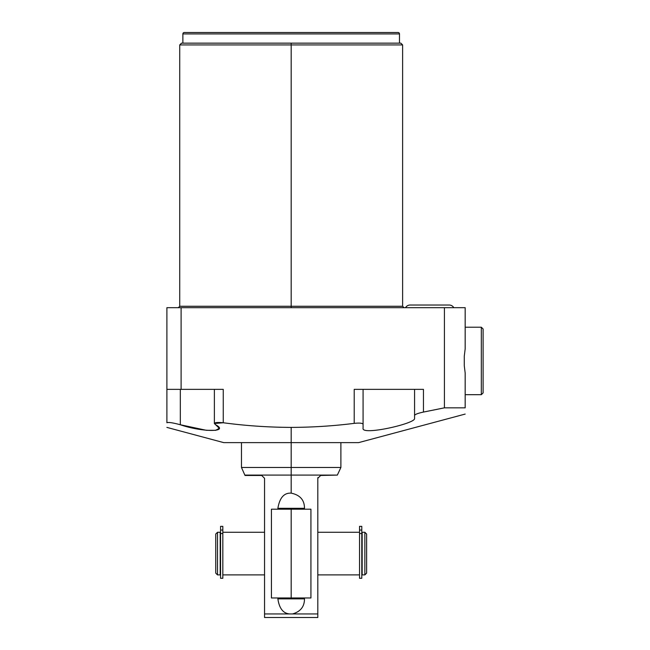 <?xml version="1.0" encoding="UTF-8"?>
<svg xmlns="http://www.w3.org/2000/svg" width="650" height="650" viewBox="0 0 650 650"><rect width="100%" height="100%" fill="white"/><g stroke="black" fill="none" stroke-linecap="round" stroke-linejoin="round"><path stroke-width="0.97" d="M182.877 43.152L182.877 33.922L182.877 43.152L291.176 43.152L291.176 44.931L402.618 44.931L291.176 44.931L291.176 306.272L291.176 44.931L179.733 44.931L291.176 44.931L291.176 43.152L400.847 43.152L402.618 44.931L402.618 306.272L179.733 306.272L179.733 44.931L181.513 43.152L291.176 43.152M464.279 356.102L464.279 365.804L465.173 373.002L465.173 407.834L444.421 407.834L444.421 307.686L465.173 307.686L465.173 348.904L464.279 356.102L464.279 365.804L464.279 356.102L465.173 348.904L465.173 307.686L444.421 307.686L444.421 407.834L465.173 407.834C465.173 416.098 465.173 416.098 465.173 407.834C465.173 416.098 465.173 416.098 465.173 407.834L465.173 373.002L464.279 365.804M465.173 414.074L358.646 442.618L291.176 442.618L291.176 427.399C268.166 427.294 245.529 425.742 223.251 422.752L223.251 389.358L166.896 389.358L166.896 307.686L181.106 307.686L166.896 307.686L166.896 422.752C166.896 428.902 166.896 428.902 166.896 422.752C168.366 422.069 172.843 422.736 180.326 424.751C202.475 432.356 229.759 432.266 215.629 424.751C213.07 422.736 215.605 422.069 223.251 422.752C245.529 425.742 268.166 427.294 291.176 427.399L291.176 467.48L241.467 467.48L241.467 442.618L291.176 442.618L223.714 442.618L166.896 427.399M181.106 307.686L444.421 307.686L181.106 307.686L181.106 389.358L181.106 307.686M404.04 307.686L402.618 306.272L291.176 306.272L291.176 307.686L291.176 306.272L179.733 306.272L178.311 307.686M290.233 427.399L279.094 427.245M291.176 427.399C312.52 427.318 333.523 425.969 354.209 423.361C359.572 422.817 362.537 423.118 363.082 424.263L363.082 428.204C361.002 435.939 415.464 423.605 414.57 418.535L414.57 415.431C415.106 414.334 418.064 413.213 423.451 412.067L444.421 407.834L423.451 412.067L423.451 389.358L354.209 389.358L354.209 423.361C333.523 425.969 312.52 427.318 291.176 427.399M441.456 408.444L426.311 411.507L441.456 408.444M166.896 389.358L223.251 389.358L223.251 422.752L214.378 423.516L219.269 428.285L215.703 430.324L206.407 430.308L180.326 424.751C172.843 422.736 168.366 422.069 166.896 422.752L166.896 389.358M184.299 32.5L398.06 32.5A1.422 1.422 0 0 1 399.482 33.922L399.482 43.152L399.482 33.922A1.422 1.422 0 0 0 398.06 32.5L184.299 32.5A1.422 1.422 0 0 0 182.877 33.922L399.482 33.922L182.877 33.922A1.422 1.422 0 0 1 184.299 32.5M414.57 389.358L414.57 415.431L414.57 389.358L423.451 389.358L354.209 389.358L363.082 389.358L363.082 424.263L363.082 389.358M215.629 389.358L223.251 389.358M180.326 389.358L180.326 424.751L180.326 389.358M423.451 389.358L423.451 412.067C418.064 413.213 415.106 414.334 414.57 415.431L414.57 418.535C415.464 423.605 361.002 435.939 363.082 428.204L363.082 424.263C362.537 423.118 359.572 422.817 354.209 423.361L354.209 389.358M340.892 442.618L340.892 467.48L291.176 467.48L340.892 467.48L337.342 475.093L291.176 475.093L337.342 475.093L320.653 475.467L317.809 478.311L317.809 613.949L292.541 613.949L317.809 613.949L317.809 617.5L264.55 617.5L264.55 613.949L292.541 613.949C300.511 611.642 304.493 606.613 304.476 598.861L277.883 598.861C279.273 608.489 283.254 613.519 289.819 613.949L264.55 613.949L264.55 478.311L261.706 475.467L245.018 475.467L241.467 467.48L291.176 467.48L291.176 475.093L245.018 475.093L291.176 475.093L291.176 493.139C284.074 492.724 279.638 497.778 277.883 508.308L304.476 508.308C304.509 500.061 300.081 495.007 291.176 493.139L291.176 442.618M261.706 475.467L264.55 478.311L261.706 475.467C239.761 475.467 239.761 475.467 261.706 475.467L264.55 478.311L264.55 617.5L317.809 617.5L317.809 478.311L320.653 475.467C342.599 475.467 342.599 475.467 320.653 475.467M317.907 477.555L317.809 478.278L317.915 477.547M304.476 598.861L304.476 597.967L304.476 598.861C304.493 606.613 300.511 611.642 292.541 613.949L289.819 613.949C283.254 613.519 279.273 608.489 277.883 598.861L304.476 598.861M277.883 508.308L304.476 508.308L304.476 509.202L304.476 508.308C304.509 500.061 300.081 495.007 291.176 493.139C284.074 492.724 279.638 497.778 277.883 508.308L277.883 509.202M362.156 574.892L362.156 532.277L364.861 532.277L364.861 574.892L362.156 574.892L362.156 532.277L364.861 532.277L366.632 534.056L366.632 573.113L364.861 574.892L364.861 532.277L366.632 534.056L366.632 573.113L364.861 574.892L362.156 574.892M215.727 573.113L215.727 534.056L217.498 532.277L217.498 574.892L215.727 573.113L215.727 534.056L217.498 532.277L220.196 532.277L220.196 574.892L217.498 574.892L217.498 532.277L220.196 532.277L220.196 574.892L217.498 574.892L215.727 573.113M359.531 574.892L317.809 574.892L359.531 574.892M317.809 532.277L359.531 532.277L317.809 532.277M222.828 532.277L264.55 532.277L222.828 532.277M264.55 574.892L222.828 574.892L264.55 574.892M359.531 533.553L359.531 530.051L361.79 530.051L361.79 526.362L359.531 526.362L361.79 526.362L361.79 530.051L359.531 530.051L359.531 526.362L359.531 533.553L361.79 533.553L361.79 530.051L361.79 578.281L359.531 578.281L359.531 533.553L361.79 533.553M220.569 533.553L220.569 526.362L220.569 530.051L222.828 530.051L222.828 526.362L220.569 526.362L222.828 526.362L222.828 533.553L222.828 530.051L220.569 530.051L220.569 533.553L222.828 533.553L222.828 578.281L220.569 578.281L220.569 533.553L222.828 533.553M277.883 597.967L277.883 598.861M465.173 394.688L481.325 394.688L483.104 392.909L481.325 394.688L465.173 394.688M481.325 327.218L465.173 327.218L481.325 327.218L481.325 394.688L481.325 327.218L483.104 328.998L481.325 327.218M483.104 328.998L483.104 392.909L483.104 328.998M271.424 509.202L291.176 509.202L291.176 597.967L271.424 597.967L271.424 509.202M291.176 509.202C265.809 509.202 265.809 509.202 291.176 509.202L310.928 509.202L310.928 597.967L291.176 597.967C265.809 597.967 265.809 597.967 291.176 597.967L291.176 509.202M410.134 305.029A5.33 5.33 0 0 0 405.519 307.686A5.33 5.33 0 0 1 410.134 305.029A5.33 5.33 0 0 0 405.519 307.686A5.33 5.33 0 0 1 410.134 305.029L449.191 305.029A5.33 5.33 0 0 1 453.806 307.686A5.33 5.33 0 0 0 449.191 305.029M214.378 423.556L214.378 389.358"/></g></svg>
